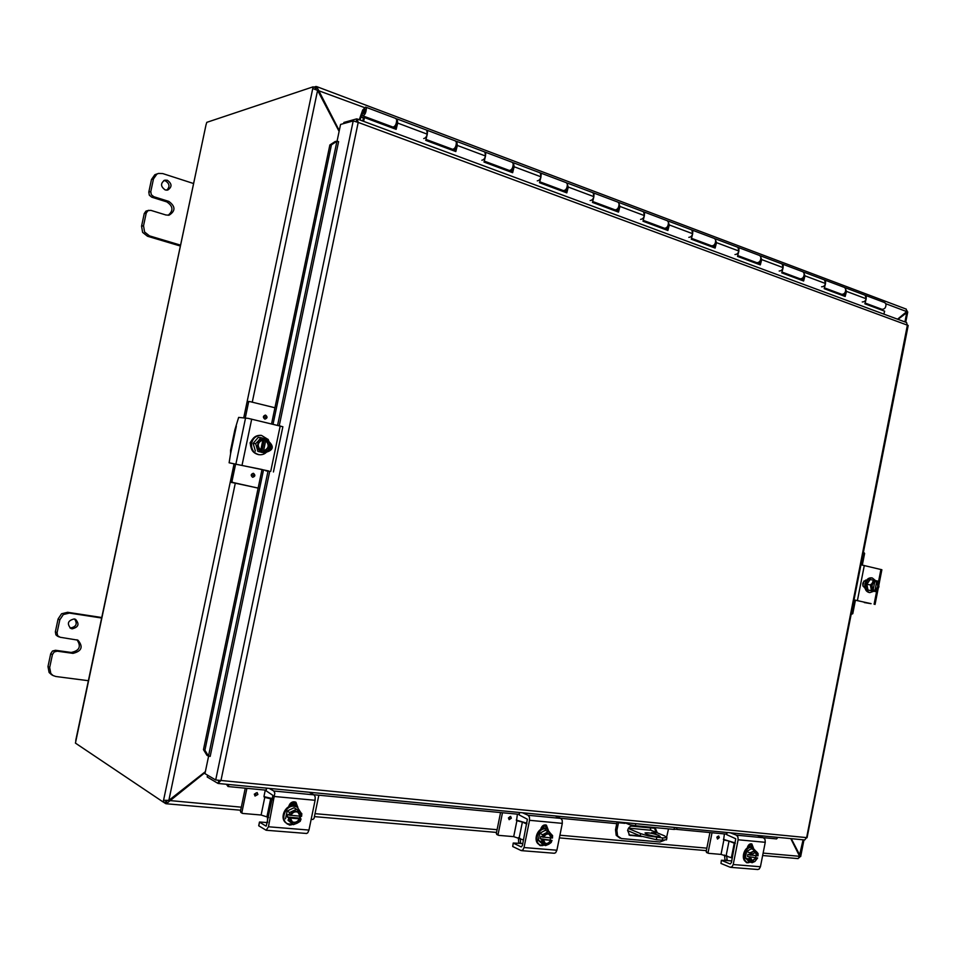 <?xml version="1.0" encoding="UTF-8"?>
<svg xmlns="http://www.w3.org/2000/svg" width="956" height="956" viewBox="0 0 956 956"><rect width="100%" height="100%" fill="white"/><g stroke="black" fill="none" stroke-linecap="round" stroke-linejoin="round"><path stroke-width="1.43" d="M101.563 617.492L67.637 612.294L61.578 613.764L58.077 619.01L55.352 631.88L55.914 634.844L57.324 636.063M88.382 680.708L55.926 676.513L53.058 675.545L50.811 673.466L49.676 667.527L52.425 654.609L54.181 651.956L57.229 651.179L72.991 653.366C81.786 651.167 83.435 646.758 77.938 640.162L60.18 637.27L57.635 635.704L57.073 632.729L59.81 619.823L63.323 614.553L69.394 613.083L101.647 618.018M57.229 651.179L55.508 650.271L52.472 651.048L50.716 653.689L47.979 666.571L49.103 672.486L51.469 674.625M69.967 627.913L70.386 627.996C76.277 626.837 77.675 623.838 74.58 618.998M72.142 628.833L70.756 628.403C66.729 623.647 67.888 620.48 74.245 618.938L75.548 619.333C79.659 624.065 78.523 627.232 72.142 628.833M55.508 650.271L71.222 652.458C79.527 650.701 81.439 646.471 76.958 639.767M158.409 173.466L154.872 174.685L151.49 179.465L148.801 192.108L149.327 195.203L151.753 197.187L153.761 196.685L151.311 194.701L150.785 191.594L153.486 178.915L156.88 174.112L158.517 173.43L162.699 173.562L193.59 183.54M148.897 210.284L145.945 211.121L144.248 213.535L141.56 226.19L142.611 232.368L147.487 236.24L180.182 245.979M180.565 245.142L149.471 235.869L144.583 231.985L143.531 225.783L146.22 213.092L147.929 210.667L150.857 210.356L165.938 214.992L169.128 215.172C175.665 210.953 175.557 206.365 168.818 201.405L166.786 201.883L151.753 197.187M166.714 190.196C170.144 186.743 169.666 183.612 165.292 180.792L163.763 180.565M165.257 189.969C160.5 186.551 160.333 183.277 164.779 180.158L167.324 180.242C172.092 183.719 172.223 186.994 167.73 190.065L165.257 189.969M153.761 196.685L168.818 201.405M168.136 215.291C173.598 210.631 173.156 206.161 166.786 201.883M646.638 834.17L645.025 832.975C647.738 832.413 652.243 833.178 658.541 835.269L660.178 836.476C657.453 837.038 652.936 836.261 646.638 834.17M653.856 836.177L650.893 835.52M651.657 832.545L655.84 833.262L651.657 832.545M628.57 828.147L650.893 830.238L664.444 835.807L666.93 837.635L662.747 837.958L662.293 840.228L666.523 839.679M662.747 837.958L648.311 835.962L640.64 833.62L640.185 835.891L627.602 830.609M640.185 835.891L656.318 839.691L656.772 837.408M650.893 830.238L650.14 827.681M628.355 828.494L640.64 833.62M662.293 840.228L656.318 839.691M666.93 837.635L666.487 839.894M339.272 130.625L316.675 86.59L316.066 89.386M317.488 90.282L364.296 107.514M897.971 319.352L907.758 311.943L906.611 311.704M906.24 312.003L906.885 311.991L904.926 321.933M790.803 838.627L799.622 856.313L798.105 858.608L762.649 855.524M205.373 771.647L168.842 800.387L163.56 800.292L234.101 463.78L230.635 481.955L258.132 488.134M906.204 309.111L906.73 311.608L897.541 319.196M167.575 800.59L166.44 800.949L166.248 803.757L205.205 772.448M168.567 800.447L241.318 807.175M243.732 417.808L312.755 88.526L317.595 90.366L339.105 131.402M800.53 856.54L791.257 838.663M799.383 855.823L803.1 839.81M165.878 803.638L166.703 800.973M312.755 88.526L313.114 86.829L315.504 87.725L315.241 88.992M799.79 856.397L799.407 857.616M907.005 310.616L906.885 311.764M315.408 89.063L316.137 86.554M315.946 86.482L313.962 87.139M166.105 800.698L165.77 802.263L163.201 802.036L163.56 800.292M163.201 802.036L75.428 743.111L206.006 124.901L75.739 740.446M163.321 802.048L165.663 803.626M313.114 86.829L206.795 122.344L206.006 124.901M641.87 836.524L629.574 835.269L627.638 830.394C628.451 827.526 630.016 826.068 632.346 825.996L655.35 828.302L657.322 832.879M618.64 822.041L616.883 830.358L615.521 829.784L617.098 821.897M664.336 840.324L659.975 841.985L621.4 838.543L617.576 835.926L616.883 830.358M615.521 829.784L616.214 835.341L619.966 838.185M674.434 827.418L674.04 829.414L676.788 829.115M624.734 822.626L629.705 824.753L635.382 825.733L635.788 823.69M624.615 823.212L622.75 822.435M666.667 837.002L668.495 828.888M674.04 829.414L635.382 825.733M628.94 834.899L640.293 835.926M655.936 832.306L654.597 828.111M335.281 141.464L329.868 144.953L331.445 144.81L336.87 141.309L335.281 141.464M336.87 141.309L338.591 141.619L279.248 425.707M331.445 144.81L273.046 424.225M263.414 470.34L204.919 750.245L203.473 749.635L207.01 755.407L208.456 756.017L204.919 750.245M208.456 756.017L210.081 756.351M226.417 784.267L228.006 786.501L229.129 786.645L227.516 784.374M229.129 786.645L266.091 790.17M313.855 794.735L519.048 814.321M560.575 818.288L616.751 823.654M676.585 829.366L726.787 834.158M763.211 837.635L776.595 838.914L777.885 837.384M329.868 144.953L271.564 423.878M262.028 469.492L203.473 749.635M219.402 780.466L217.992 780.359M207.583 775.185L207.201 776.989L217.968 783.394L220.967 780.478L215.698 779.988L204.954 773.631L208.635 756.029M337.026 141.369L340.563 124.447L353.206 120.934L358.201 122.416L220.967 780.478L806.637 837.611L804.653 839.954M807.055 837.731L908.2 325.47L358.201 122.416L357.197 118.974L356.026 121.52M906.551 322.531L907.364 325.219L806.637 837.611M343.658 123.587L343.897 122.452L356.576 118.903M218.876 780.705L217.968 783.394M363.519 117.779L360.89 116.799L363.388 110.741L364.869 109.271L365.156 111.147L363.376 113.609L362.993 112.629L362.025 114.959L362.623 115.784C364.834 115.246 366.064 112.82 366.339 108.506L365.622 107.108L362.671 110.048L359.289 119.751M362.73 115.819L392.952 127.076C395.198 126.574 396.453 124.196 396.704 119.93L395.844 118.484M824.407 287.864L841.71 294.305C844.483 294.245 845.809 292.416 845.702 288.82L844.483 287.457M844.937 287.684L846.49 291.389L845.164 296.48L824.192 288.676L825.53 283.526L824.502 279.929L825.566 281.255C825.661 284.876 824.335 286.728 821.574 286.8M884.718 302.61L885.949 303.972C886.093 307.497 884.754 309.278 881.958 309.302L865.108 303.028M883.858 314.13L884.635 311.166L864.893 303.817L866.22 298.786L865.144 295.237L866.232 296.551C866.351 300.112 865.025 301.917 862.24 301.953M781.984 272.054L800.172 278.829C802.921 278.734 804.247 276.858 804.163 273.201L802.98 271.815M803.446 272.066L804.976 275.818L803.626 281.016L781.769 272.878L783.131 267.632L782.128 263.976L783.179 265.302C783.239 268.995 781.912 270.895 779.188 271.014M737.721 255.563L756.877 262.697C759.59 262.565 760.916 260.641 760.857 256.913L759.697 255.515M760.175 255.778L761.693 259.59L760.319 264.896L737.506 256.411L738.892 251.034L737.936 247.329L738.952 248.668C738.988 252.432 737.662 254.392 734.985 254.535M691.511 238.331L711.694 245.859C714.359 245.692 715.674 243.708 715.662 239.908L714.526 238.51M715.016 238.785L716.51 242.645L715.112 248.07L691.284 239.203L692.694 233.718L691.797 229.942L692.777 231.304C692.789 235.128 691.463 237.148 688.822 237.339M643.209 220.334L664.492 228.269C667.109 228.054 668.423 226.01 668.435 222.151L667.336 220.728M667.85 221.039L669.308 224.947L667.885 230.492L642.982 221.23L644.416 215.602L643.567 211.778L644.523 213.152C644.487 217.048 643.173 219.127 640.58 219.354M592.672 201.501L615.126 209.878C617.696 209.615 619.01 207.512 619.058 203.568L617.994 202.146M618.52 202.481L619.954 206.436L618.508 212.113L592.445 202.409L593.903 196.661L593.114 192.777L594.023 194.152C593.951 198.131 592.648 200.27 590.115 200.557M539.746 181.783L563.478 190.626C565.976 190.316 567.278 188.141 567.362 184.126L566.346 182.704M566.884 183.062L568.282 187.053L566.812 192.873L539.507 182.716L541 176.824L540.271 172.881L541.144 174.267C541.024 178.318 539.734 180.517 537.272 180.863M484.25 161.098L509.345 170.455C511.783 170.084 513.061 167.85 513.205 163.751L512.225 162.317M512.786 162.711L513.456 162.783L514.149 166.75L512.643 172.713L484.011 162.054L485.529 156.019L484.871 152.016L485.708 153.414C485.54 157.549 484.262 159.819 481.872 160.214M425.994 139.397L452.57 149.291C454.925 148.861 456.191 146.555 456.382 142.384L455.462 140.938M456.024 141.38L456.741 141.416L457.35 145.455L455.821 151.562L425.755 140.377L427.296 134.187L426.723 130.112L427.511 131.522C427.284 135.74 426.029 138.082 423.723 138.548M360.89 116.799L360.185 120.086M391.386 127.578L391.781 126.646M450.945 149.745L451.34 148.837M507.672 170.861L508.066 169.977M561.746 190.985L562.152 190.136M613.37 210.201L613.764 209.364M662.687 228.556L663.082 227.743M709.854 246.11L710.26 245.322M755.013 262.924L755.419 262.147M798.296 279.033L798.69 278.28M839.798 294.484L840.205 293.743M880.44 308.74L880.034 309.457M565.785 192.491L567.243 186.623M511.651 172.343L513.157 165.77M454.865 151.203L456.37 144.093M395.234 129.012L396.692 121.436M884.862 302.658L865.001 295.177M844.626 287.505L824.359 279.869M844.136 293.671L843.885 294.615L842.2 294.424M843.993 296.037L844.805 292.93M803.112 271.874L781.996 263.916M802.658 278.088L802.383 279.14L800.698 278.949M802.466 280.586L803.327 277.276M759.829 255.575L737.805 247.269M759.399 261.836L759.1 262.996L757.415 262.816M759.172 264.477L760.092 260.928M714.658 238.558L691.666 229.894M714.263 244.844L713.929 246.146L712.244 245.967M713.989 247.652L714.98 243.816M667.467 220.788L643.436 211.73M667.121 227.074L666.75 228.556L665.065 228.376M666.798 230.085L667.874 225.867M618.126 202.194L592.983 192.73M617.839 208.468L617.409 210.153L615.736 209.973M617.445 211.718L618.663 206.938M566.466 182.751L540.152 172.833M566.263 188.929L565.773 190.901L564.112 190.71M512.344 162.365L484.752 151.968M512.213 168.435L511.651 170.718L510.014 170.515M455.57 140.986L426.615 130.076M455.199 147.475L454.889 149.554L453.275 149.327M396.417 118.998L397.17 118.986L397.696 123.085L396.143 129.347L364.535 117.588L363.603 121.352M395.617 127.447L393.693 127.064M395.366 125.356L396.226 125.009M395.892 124.889L395.282 127.327M364.535 117.588L363.543 117.684L362.718 121.03M365.025 111.529L363.4 113.525L363.22 111.362L364.845 109.354L365.025 111.529M250.831 446.858L250.114 442.783L252.384 439.401M232.643 463.564L262.219 469.539M273.428 471.965L282.868 426.735L248.13 418.358L238.642 417.402L234.853 429.841L230.575 450.228L230.551 453.885L236.359 426.197M268.923 471.033L229.117 462.788L230.551 453.885M268.911 471.081L265.935 470.89M266.999 451.71C270.954 449.798 271.791 446.894 269.52 442.975M269.15 441.827C273.918 446.536 273.177 449.918 266.939 451.985L266.772 451.961M268.074 450.216C265.923 453.55 262.96 455.056 259.207 454.709C253.531 453.228 251.01 449.332 251.643 443.046C253.173 437.848 256.459 435.303 261.502 435.41L267.764 439.258M258.622 454.638L258.455 454.614C252.79 453.132 250.269 449.248 250.902 442.963C252.42 437.764 255.706 435.219 260.749 435.339L261.335 435.398M266.043 438.828L263.247 452.439L261.681 452.391L264.549 438.673L268.134 439.354L269.604 443.249L266.055 438.971M263.509 438.374L260.773 437.645L258.562 440.692L257.116 447.587L260.689 451.865L260.988 450.455C256.746 445.759 257.499 442.198 263.211 439.796L263.509 438.374L258.562 440.692L255.646 443.68L257.893 451.411L260.689 451.865M260.725 450.3L262.912 439.808M261.681 452.391L260.618 451.997M263.498 438.422L264.549 438.673M263.247 452.439L268.17 450.109L265.266 453.084L263.175 452.582M265.266 453.084L257.893 451.411M263.247 450.993C268.947 448.591 269.688 445.042 265.469 440.346M265.768 440.381C269.974 445.066 269.234 448.615 263.533 451.029M268.17 450.109L269.604 443.249L270.369 447.061L268.17 450.109M255.383 451.101L253.125 443.393L255.646 443.68M253.125 443.393L258.251 437.382L260.773 437.645M231.28 482.422L232.774 482.672L231.985 481.37L230.492 481.119M249.42 401.556L247.018 402.321L249.767 401.568L274.934 407.758M252.623 477.259C250.556 475.49 250.795 474.176 253.352 473.292L253.448 473.316C255.515 475.084 255.264 476.399 252.695 477.271L252.623 477.259M264.788 419.075C262.769 417.39 262.948 416.063 265.35 415.095L265.613 415.143C267.644 416.828 267.453 418.154 265.039 419.11L264.788 419.075M248.536 402.404L245.286 417.927M232.774 482.672L258.144 488.074M243.768 417.808L247.018 402.321M235.63 464.007L231.985 481.37M881.874 569.752L861.153 564.829M854.258 599.902L861.834 601.611M871.071 603.642L854.246 599.962M866.471 580.34L865.527 580.125M865.013 588.071L864.75 588.012C861.691 584.69 862.169 582.061 866.172 580.125L866.566 580.208M871.071 603.69L864.296 602.555M873.736 591.286L869.888 592.601C866.757 591.561 865.455 588.729 866.005 584.128C867.128 579.934 869.231 577.89 872.338 577.998L875.612 580.674M869.888 592.601L868.861 592.433C865.718 591.382 864.427 588.561 864.977 583.961C866.088 579.766 868.203 577.723 871.298 577.83L872.338 577.998M873.282 591.035L871.454 590.653L870.342 584.905L875.373 580.65L876.819 580.878L874.836 591.274L871.227 590.689L873.282 591.035L873.569 589.864C871.215 586.482 871.753 583.769 875.17 581.726L875.338 580.531L873.521 580.137L872.41 582.598L871.382 587.856L873.354 590.939M873.21 589.589L874.74 581.822M876.819 580.878L877.787 581.129L878.815 584.08L876.855 580.985M874.836 591.274L877.787 589.326L875.732 591.621L867.976 590.055L866.865 584.319L870.044 579.575L873.521 580.137M874.656 590.139C878.062 588.083 878.588 585.371 876.246 582.001M877.787 589.326L878.815 584.08L878.887 586.865L877.787 589.326M876.64 582.061C878.994 585.442 878.456 588.155 875.051 590.199M875.732 591.621L874.764 591.382M867.976 590.055L871.454 590.653M866.865 584.319L870.342 584.905M863.961 580.973L862.838 585.98M863.615 552.293L864.618 553.405L862.324 565.056M855.417 600.201L852.776 613.692L851.438 614.278M287.17 824L288.234 824.168M291.711 824.717L289.56 825.088L286.573 823.247M306.494 833.477L307.748 832.843L308.955 830.059L315.098 800.292L315.181 796.874L314.07 794.854L309.23 792.249M269.114 788.377L273.786 791.006L274.838 793.062L268.457 826.773L266.15 830.25L258.801 825.853L259.542 822.005L267.584 822.59M267.525 822.59L267.489 816.747M266.258 826.044L272.926 795.392L266.079 790.791L266.628 788.138M296.24 806.565L295.081 801.893M288.7 806.84L288.796 806.35C290.218 802.49 292.596 801.128 295.954 802.263L297.818 807.485M265.84 826.008L259.566 822.172M293.074 824.502L287.362 823.713C279.702 819.674 285.569 804.928 294.317 806.219L297.256 807.127L300.913 812.779M286.692 823.319L286.609 823.271C278.949 819.232 284.816 804.498 293.552 805.788L297.161 807.079M287.386 817.057L299.539 818.109L301.056 818.981L288.879 817.942L287.386 817.057L287.947 814.381L290.851 815.396C292.751 812.146 295.177 811.13 298.129 812.325L300.28 816.209L301.606 816.305L301.809 813.604L299.539 811.608L293.456 811.07L289.608 815.289M290.923 815.253L300.28 816.209M299.969 816.042L299.539 818.109M289.441 815.253L289.656 812.54L296.551 809.206L299.539 811.608L301.522 816.316M301.056 818.981L300.22 821.312L297.137 823.2L300.973 818.993M292.285 821.861C295.237 822.937 297.615 821.897 299.443 818.718M299.993 816.042L297.961 812.23M289.047 817.966L291.054 822.686L297.137 823.2L293.349 824.67L288.043 820.284L288.879 817.942M299.73 818.886C297.83 822.148 295.392 823.164 292.405 821.933L290.301 818.073M288.043 820.284L293.349 824.67M285.521 818.802L287.111 811.07L289.656 812.54M287.111 811.07L293.994 807.76L296.551 809.206M300.781 816.257L300.076 818.408M294.245 805.884L289.035 805.526M294.269 805.872L289.202 805.119M266.987 816.448L270.656 798.81L264.764 797.388L261.119 815.014L268.648 817.452M263.987 796.623L272.556 798.619M318.838 795.213L314.022 818.491L312.875 819.447L311.178 819.304M261.119 815.014L242.681 813.437L240.446 811.381L241.175 812.528M265.278 790.098L264.011 796.24L264.764 797.388L264.155 797.041M257.893 794.484L255.037 796.049L254.296 794.149L257.14 792.572L257.893 794.484M292.823 803.936L290.72 803.064L296.133 803.518M270.656 798.81L272.317 799.766M295.81 802.825L291.592 802.431M241.916 812.289L246.899 788.342M240.446 811.381L245.262 788.186M542.841 845.582L540.176 845.606L538.79 844.244M554.265 853.254L555.663 852.716L556.894 850.219L562.307 823.367L562.212 820.272L560.837 818.408L555.137 815.922M522.514 812.791L528.118 815.277L529.457 817.165L529.54 820.308L524.031 847.542L522.801 850.087L520.996 850.505L512.715 846.514L513.241 843.037L520.662 843.371L520.195 838.436M518.714 843.419L518.391 837.647M521.426 846.837L522.454 845.319L527.365 819.244L519.12 814.894L519.598 812.504M519.419 812.492L519.12 814.894M513.241 843.061L512.715 846.514M546.318 828.888L545.338 824.849M539.339 844.996L540.152 844.961M540.738 829.473L540.833 829.031C541.897 825.769 543.737 824.454 546.366 825.112L548.182 829.82M520.936 846.801L513.396 843.18M544.777 845.223L540.379 845.056C533.4 842.236 538.097 827.753 545.601 828.888L547.358 829.354L550.668 833.596M539.961 844.841L539.471 844.638C532.504 841.818 537.2 827.346 544.705 828.482L547.358 829.354M540.355 838.747L551.994 840.408L542.124 839.571L540.355 838.747L540.833 836.333L543.785 837.265C545.207 834.54 547.059 833.536 549.365 834.253L551.421 837.934L552.484 838.006L552.568 835.568L550.883 833.799L545.948 833.369L542.769 837.181M543.833 837.145L551.421 837.934M550.584 837.731L550.214 839.583L550.752 837.743M542.614 837.145L542.709 834.696L548.35 831.648L550.883 833.799L552.437 838.018M551.994 840.408L551.17 842.511L548.78 844.232L551.947 840.42M545.171 843.276C547.441 843.849 549.246 842.822 550.596 840.181M551.074 837.767L549.174 834.17M542.279 839.595L543.845 843.825L548.78 844.232L545.541 845.582L541.299 841.674L542.124 839.571M550.943 840.336C549.521 843.084 547.645 844.088 545.326 843.347L543.295 839.691M541.299 841.674L538.288 840.276L542.518 844.172L545.541 845.582M538.288 840.276L539.686 833.321L542.709 834.696M539.686 833.321L545.326 830.286L548.35 831.648M544.597 828.47L541.12 828.051M544.143 828.266L541.263 827.705M519.168 837.958L522.382 822.041L516.897 820.738L513.695 836.643L523.53 840.013M516.288 820.093L526.923 823.212M513.695 836.643L498.709 835.365L496.319 833.477L498.303 835.162M517.423 814.165L516.515 820.571M511.341 818.181L509.142 819.698L508.425 817.906L510.624 816.388L511.341 818.181M542.47 826.02L546.235 826.366M522.382 822.041L526.756 824.024M544.012 825.052L545.422 825.685L543.151 825.482M498.112 834.325L502.486 812.743M496.319 833.477L500.562 812.564M748.787 862.659L746.791 862.766L745.489 861.452M757.714 869.506L759.195 869.028L760.426 866.757L765.254 842.308L765.039 839.476L763.497 837.755L757.307 835.401M730.265 832.796L736.407 835.162L737.913 836.906L738.128 839.774L733.216 864.547L731.985 866.853L730.061 867.212L720.979 863.447L721.374 860.269L727.325 860.531L726.5 855.751M725.042 860.52L724.505 855.058M730.384 863.877L731.436 862.491L735.75 838.759L726.691 834.66L727.122 832.485M721.015 863.256L721.374 860.28M726.715 834.492L726.883 832.461M751.452 847.255L750.711 843.801M745.883 862.085L746.409 861.965C740.255 859.886 744.162 846.084 750.58 847.088L752.707 847.745L755.395 850.685M747.293 848.008L747.365 847.614C748.237 844.757 749.719 843.527 751.846 843.933L753.471 848.139M729.858 863.83L721.589 860.424M750.914 862.216L747.353 862.36C741.235 860.28 745.154 846.478 751.571 847.47L752.707 847.745M747.52 856.504L757.63 857.974L747.52 856.504L747.951 854.306L750.866 855.178L755.36 852.322L757.188 855.728L758.06 855.787L756.793 851.975L758.06 853.553L758.06 855.787M750.914 855.07L757.188 855.728M756.017 855.5L755.682 857.197M749.898 855.082L749.898 852.848L752.719 851.617L750.03 855.106M757.63 857.974L754.917 861.476L757.594 857.986M752.085 860.699L756.387 857.771M756.817 855.572L755.156 852.25M749.6 857.305L750.842 861.129L754.917 861.476L752.109 862.706L748.644 859.193L749.456 857.281M756.758 857.914L752.264 860.77L750.436 857.377M756.793 851.975L752.719 851.617L754.619 850.027L756.793 851.975M748.644 859.193L745.357 857.867L748.823 861.38L752.109 862.706M745.357 857.867L746.612 851.533L749.898 852.848M746.612 851.533L751.32 848.737L754.619 850.027M750.066 847.064L747.676 846.586M749.265 846.729L747.783 846.335M726.154 855.608L729.022 841.113L723.883 839.918L721.027 854.401L732.32 858.034M723.393 839.356L735.295 842.965M735.2 843.467L734.268 843.18L731.376 857.723M721.027 854.401L708.623 853.338L706.161 851.593L708.348 853.218M724.409 833.931L723.632 839.81M719.306 837.623L717.538 839.057L716.892 837.408L718.661 835.974L719.306 837.623M748.763 844.865L751.38 845.104M729.022 841.113L734.268 843.18M749.922 844.029L751.165 844.507M708.133 852.405L712.029 832.748M706.161 851.593L709.938 832.557M69.394 613.083L67.637 612.294M49.676 667.527L47.979 666.571M57.073 632.729L55.352 631.88M50.716 653.689L52.425 654.609M72.991 653.366L71.222 652.458M58.077 619.01L59.81 619.823M143.531 225.783L141.56 226.19M150.785 191.594L148.801 192.108M144.248 213.535L146.22 213.092M151.49 179.465L153.486 178.915M147.487 236.24L149.471 235.869M650.104 827.896L631.211 826.092M906.73 311.608L885.877 303.757M315.026 813.664L497.084 829.688M559.917 835.221L706.843 848.151M763.127 853.099L799.622 856.313M317.595 90.366L252.264 402.189M235.284 483.27L168.842 800.387M618.413 822.71L624.925 823.343M630.446 835.496L629.072 834.911M208.504 756.029L268.003 471.2M277.587 425.312L336.918 141.321M269.7 471.451L210.177 756.399M215.698 779.988L353.206 120.934M356.839 121.806L357.09 118.938M218.482 783.502L219.545 780.466M360.818 117.038L363.459 118.018M866.22 298.786L846.49 291.389M825.53 283.526L804.976 275.818M783.131 267.632L761.693 259.59M738.892 251.034L716.51 242.645M692.694 233.718L669.308 224.947M644.416 215.602L619.954 206.436M593.903 196.661L568.282 187.053M541 176.824L514.149 166.75M485.529 156.019L457.35 145.455M427.296 134.187L397.696 123.085M280.204 425.934L270.739 471.296M245.561 417.951L235.953 463.78M242.095 464.986L251.703 419.122M252.707 477.271L254.834 475.682L253.328 473.292M253.734 475.455L251.595 474.989L253.734 475.455M265.039 419.11L266.999 417.545L265.35 415.095M265.887 417.33L263.772 416.828L265.887 417.33M857.413 600.547L864.308 565.486M880.918 569.453L878.373 582.455M876.772 590.617L874.095 604.216M274.731 796.527L315.098 800.292M287.613 824.108L288.21 824.156M308.955 830.059L268.457 826.773M314.07 794.854L273.786 791.006M297.89 807.163L296.3 806.278M255.037 796.049L257.857 794.46L257.14 792.572M255.969 792.978L255.503 795.237L255.969 792.978M293.719 802.634L293.898 801.749M529.54 820.308L562.307 823.367M520.554 843.431L522.801 843.61M520.375 841.961L520.064 843.491M556.894 850.219L524.031 847.542M560.837 818.408L528.118 815.277M548.206 829.688L546.33 828.84M509.13 819.686L511.305 818.169L510.6 816.388M509.656 816.83L509.249 818.862L509.656 816.83M738.128 839.774L765.254 842.308M727.277 860.579L731.734 860.938M727.468 856.134L726.441 856.05M726.775 859.205L726.488 860.639M760.426 866.757L733.216 864.547M763.497 837.755L736.407 835.162M717.526 839.045L719.27 837.611L718.637 835.974M717.084 836.847L717.813 836.404L717.442 838.257L716.916 837.313M751.535 846.251L751.344 847.219M57.264 636.027L58.985 636.887M51.349 674.566L53.058 675.545M316.675 86.59L906.312 309.147M706.353 850.637L559.38 837.886M496.534 832.425L314.416 816.615M240.685 810.222L166.248 803.757M907.758 311.943L905.738 322.232M803.96 839.894L800.686 856.528M800.614 856.552L799.622 856.373M676.764 829.246L677.075 827.669M906.647 322.566L357.197 118.974M218.41 783.502L804.761 839.966M395.951 118.52L365.622 107.108M426.723 130.112L397.17 118.986M395.473 128.02L394.278 127.578M484.871 152.016L456.741 141.416M455.104 150.247L453.849 149.769M540.271 172.881L513.456 162.783M511.89 171.399L510.576 170.909M593.114 192.777L567.529 183.146M566.012 191.57L564.649 191.057M643.567 211.778L619.13 202.576M617.672 210.822L616.262 210.296M691.797 229.942L668.435 221.147M667.025 229.213L665.579 228.675M737.936 247.329L715.578 238.904M714.216 246.791L712.746 246.254M782.128 263.976L760.713 255.897M759.399 263.629L757.893 263.079M824.502 279.929L803.96 272.185M802.682 279.761L801.164 279.2M865.144 295.237L845.439 287.816M844.196 295.237L842.654 294.663M259.207 454.709L258.455 454.614M248.082 401.46L249.6 401.544M881.874 569.74L878.923 584.773M878.146 588.729L875.063 604.455M878.791 587.211L878.946 586.446M306.613 833.477L266.15 830.25M265.983 790.684L266.509 788.126M258.706 825.733L259.47 822.064M287.362 823.713L286.609 823.271M290.397 803.363L293.707 804.438M290.182 803.59L294.161 804.701M294.066 804.641L289.955 803.865M290.576 803.183L293.253 804.175M292.309 805.119L289.25 805.024M296.288 806.338L294.448 804.844M240.828 812.397L242.298 813.305M292.739 802.538L292.871 801.893M554.408 853.266L521.558 850.649M540.379 845.056L539.471 844.638M542.076 826.438L543.044 826.821M542.004 826.534L543.594 827.06M545.912 828.733L541.885 826.689M542.638 827.765L541.299 827.633M496.702 834.445L498.494 835.293M757.881 869.518L730.671 867.343M747.353 862.36L746.373 861.953M750.747 847.1L748.237 845.51M706.508 852.489L708.48 853.302"/></g></svg>
